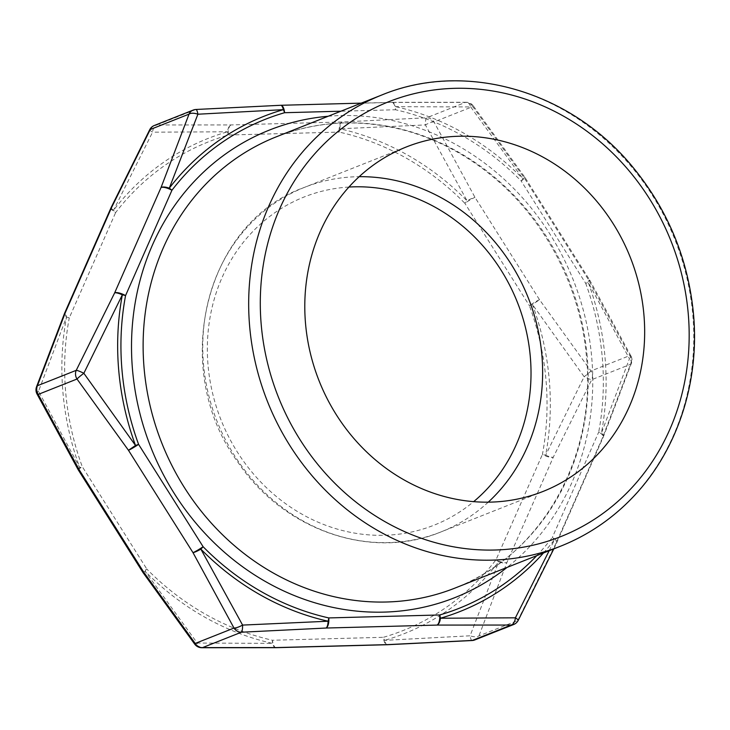 <?xml version="1.0" encoding="UTF-8"?>
<svg xmlns="http://www.w3.org/2000/svg" width="730" height="730" viewBox="0 0 730 730"><rect width="100%" height="100%" fill="white"/><g stroke="black" fill="none" stroke-linecap="round" stroke-linejoin="round"><path stroke-width="0.55" stroke-dasharray="3.65 2.74" d="M474.838 639.918A8.824 7.975 68.4 0 0 478.944 635.885L506.921 562.52A8.824 2.829 23.8 0 1 496.044 559.746A8.824 3.331 -142.5 0 0 498.69 561.826L470.083 635.793L384.628 640.356A8.824 3.769 73.8 0 1 383.396 637.299L272.491 640.256A8.824 3.221 -77.3 0 0 272.327 643.349L197.273 643.057L145.078 571.243A8.824 1.606 135.5 0 1 146.821 569.044L82.28 466.68L79.734 467.583L38.526 391.253L66.549 316.957A8.824 2.172 -169.4 0 0 69.268 317.915L115.632 212.594A8.824 3.331 37.5 0 1 113.506 210.304L152.579 132.185A8.824 5.101 90.5 0 1 156.84 124.967A8.824 7.975 68.4 0 0 154.349 125.478M387.219 644.727A8.824 2.838 -92.4 0 1 384.628 640.356A266.322 240.581 68.4 0 0 498.69 561.826A8.824 3.559 22 0 0 506.921 562.52L553.294 457.199L591.738 379.682A8.824 7.975 68.4 0 0 590.971 370.977L539.516 299.72L474.974 197.356L433.985 121.956A8.824 7.975 68.4 0 0 426.621 117.786L341.95 121.974L231.045 124.93L156.84 124.967L195.631 109.582A8.824 1.944 86.8 0 1 195.895 109.482M149.75 129.648A8.824 1.195 27.2 0 0 152.579 132.185L227.568 131.774A8.824 3.769 -106.2 0 0 228.289 135.032L339.195 132.084A8.824 3.221 102.7 0 1 339.87 128.79L425.389 124.921L467.118 200.887A8.824 1.606 -44.5 0 0 464.864 203.287L529.396 305.66L532.462 304.547L584.137 376.726L545.648 455.182A8.824 2.172 10.6 0 1 542.417 454.425L496.044 559.746A263.019 237.588 -111.6 0 1 383.396 637.299A8.824 3.595 -91.5 0 0 387.146 644.727M549.17 550.721L554.481 539.698A8.824 3.331 -142.5 0 0 552.345 537.417L598.709 432.096A8.824 2.172 10.6 0 1 601.429 433.054L629.452 358.749L588.252 282.419L585.697 283.331L521.156 180.967A8.824 1.606 -44.5 0 0 522.899 178.768L470.704 106.954A8.824 0.83 -37 0 1 473.223 105.795A8.824 8.824 0 0 0 466.233 102.282A8.824 5.101 -89.5 0 0 465.421 102.401L426.621 117.786A8.824 1.944 -93.2 0 0 425.389 124.921A8.824 2.327 -27.3 0 1 433.985 121.956L472.775 106.571L524.231 177.819L588.772 280.183L629.771 355.583A8.824 7.975 -111.6 0 1 630.528 364.297L602.551 437.662L556.187 542.983L517.734 620.5A8.824 7.975 -111.6 0 1 513.637 624.533M631.477 363.12A8.824 4.353 19.8 0 1 630.528 364.297L591.738 379.682A8.824 1.195 27.2 0 1 584.137 376.726A8.824 0.83 -37 0 0 590.971 370.977L629.771 355.583A8.824 2.327 -27.3 0 1 631.021 356.085A8.824 2.327 -27.3 0 1 629.452 358.749A8.824 4.353 19.8 0 1 631.477 363.102A8.824 8.824 0 0 0 631.021 356.094M194.746 644.198L194.755 644.216A8.824 0.83 -37 0 0 197.273 643.057A8.824 5.101 -89.5 0 0 201.708 647.72M472.082 640.529A8.824 1.944 86.8 0 1 470.083 635.793A8.824 4.353 19.8 0 0 478.944 635.885L517.734 620.5A8.824 1.195 27.2 0 0 518.227 620.363M193.14 110.093A8.824 7.975 -111.6 0 1 195.631 109.582L280.302 105.394L391.207 102.437A8.824 4.316 89.4 0 1 391.873 102.328A8.824 4.316 89.4 0 1 395.651 106.662L470.704 106.954A8.824 5.101 -89.5 0 0 466.278 102.291M466.242 102.282L391.864 102.319A8.824 8.824 0 0 0 391.736 102.328A8.824 3.595 88.5 0 0 391.207 102.437L465.421 102.401A8.824 7.975 -111.6 0 1 472.775 106.571A8.824 0.83 -37 0 0 473.223 105.795L524.916 177.363L524.231 177.819A8.824 0.766 -32.2 0 1 525.107 177.655A8.824 8.824 0 0 0 524.916 177.363L522.899 178.768A266.322 240.581 -111.6 0 0 395.651 106.662A8.824 3.221 102.7 0 1 395.487 109.755L340.892 111.206M328.126 116.271A251.494 227.185 -111.6 0 1 591.747 357.727A251.494 227.185 -111.6 0 1 507.049 567.429M587.212 356.55A242.67 219.21 68.4 0 0 276.195 136.866C318.134 120.587 361.633 118.598 406.71 130.907C438.575 139.941 467.766 155.609 494.301 177.892C546.213 221.29 580.815 288.523 586.482 357.098C596.638 458.048 540.72 555.703 455.118 588.024A242.67 219.21 68.4 0 0 587.212 356.55M381.744 95.01A242.67 219.21 -111.6 0 1 692.77 314.685A242.67 219.21 -111.6 0 1 560.677 546.159M488.251 502.158A185.311 167.398 -111.6 0 1 441.011 531.914A185.311 167.398 -111.6 0 1 203.506 364.16A185.311 167.398 -111.6 0 1 304.373 187.4A185.311 167.398 -111.6 0 1 359.169 176.687M348.904 187.053A176.487 159.423 68.4 0 0 220.98 419.823A176.487 159.423 68.4 0 0 473.67 501.638M111.079 207.639A8.824 2.829 23.8 0 0 115.632 212.594A263.019 237.588 -111.6 0 1 228.289 135.032A8.824 3.595 -91.5 0 1 231.045 124.93A8.824 4.316 -90.6 0 0 227.568 131.774A266.322 240.581 68.4 0 0 113.506 210.304A8.824 2.071 25.4 0 1 111.152 207.512M341.95 121.974A8.824 3.595 -91.5 0 0 339.195 132.084A263.019 237.588 -111.6 0 1 464.864 203.287A8.824 0.766 -32.2 0 1 474.974 197.356A8.824 1.506 -30 0 0 467.118 200.887A266.322 240.581 68.4 0 0 339.87 128.79A8.824 2.838 -92.4 0 1 341.95 121.974M78.338 469.992A8.824 0.766 -32.2 0 1 82.28 466.68A263.019 237.588 -111.6 0 1 69.268 317.915A8.824 2.829 23.8 0 1 64.669 313.07M78.147 469.664A8.824 1.506 -30 0 1 79.734 467.583A266.322 240.581 68.4 0 1 66.549 316.957A8.824 3.559 22 0 1 64.587 313.252M36.993 393.972L36.965 393.917A8.824 2.327 -27.3 0 1 38.526 391.253A8.824 4.353 19.8 0 1 36.5 386.909M539.516 299.72A8.824 0.766 -32.2 0 0 529.396 305.66A263.019 237.588 -111.6 0 1 542.417 454.425A8.824 2.829 23.8 0 0 553.294 457.199A8.824 2.071 25.4 0 1 545.648 455.182A266.322 240.581 68.4 0 0 532.462 304.547L539.516 299.72M276.104 647.683A8.824 8.824 0 0 0 276.241 647.683A8.824 3.595 -91.5 0 1 272.491 640.256A263.019 237.588 -111.6 0 1 146.821 569.044A8.824 0.766 -32.2 0 0 142.879 572.356M276.095 647.683A8.824 4.316 -90.6 0 1 272.327 643.349A266.322 240.581 68.4 0 1 145.078 571.243L143.062 572.648M361.231 103.14L391.736 102.328A8.824 3.595 88.5 0 1 395.487 109.755A263.019 237.588 68.4 0 1 521.156 180.967A8.824 0.766 -32.2 0 0 525.107 177.655L589.639 280.019A8.824 0.766 -32.2 0 0 588.772 280.183A8.824 1.506 -30 0 1 589.822 280.32A8.824 8.824 0 0 0 589.639 280.019A8.824 0.766 -32.2 0 1 585.697 283.331A263.019 237.588 68.4 0 1 598.709 432.096A8.824 2.829 23.8 0 1 603.272 437.051A8.824 2.829 23.8 0 1 602.551 437.662A8.824 3.559 22 0 0 603.372 436.796L631.468 363.129M280.831 105.284A8.824 8.824 0 0 0 280.703 105.284A8.824 2.838 87.6 0 0 280.302 105.394A8.824 3.595 88.5 0 1 280.758 105.284M603.381 436.786A8.824 3.559 22 0 0 601.429 433.054A266.322 240.581 -111.6 0 0 588.252 282.419A8.824 1.506 -30 0 0 589.831 280.329L631.012 356.085M536.778 555.639A263.019 237.588 68.4 0 0 552.345 537.417A8.824 2.829 23.8 0 1 556.899 542.372A8.824 2.829 23.8 0 1 556.187 542.983A8.824 2.071 25.4 0 0 556.798 542.6A8.824 8.824 0 0 0 556.899 542.372L603.272 437.051A8.824 8.824 0 0 0 603.372 436.796M543.476 552.975A266.322 240.581 -111.6 0 0 554.481 539.698A8.824 2.071 25.4 0 1 556.798 542.591M543.047 491.445L441.011 531.914C371.698 560.877 283.514 530.4 238.007 462.309C169.278 369.572 204.236 222.778 304.373 187.4L406.409 146.931M553.796 548.887L556.789 542.609"/><path stroke-width="1.09" d="M195.905 109.482A8.824 1.944 86.8 0 1 197.903 114.218L169.287 188.185A8.824 3.331 37.5 0 1 171.933 190.265L125.56 295.586A263.019 237.588 68.4 0 0 138.581 444.351A8.824 0.766 -32.2 0 1 128.462 450.282L135.515 445.464A266.322 240.581 -111.6 0 1 122.339 294.829A8.824 2.071 25.4 0 0 114.683 292.812L161.056 187.491L189.034 114.126L150.243 129.511A8.824 1.195 27.2 0 0 149.75 129.648A8.824 8.824 0 0 1 154.349 125.478A8.824 7.975 68.4 0 0 150.243 129.511L111.799 207.028L65.426 312.349L37.449 385.714A8.824 7.975 68.4 0 0 38.206 394.419L79.205 469.819L143.746 572.192L195.202 643.44A8.824 7.975 68.4 0 0 202.566 647.61L276.77 647.574L387.676 644.617L472.346 640.429A8.824 7.975 68.4 0 0 474.838 639.918L513.637 624.533A8.824 7.975 -111.6 0 1 511.146 625.044L436.932 625.081L326.027 628.037L241.356 632.226A8.824 7.975 -111.6 0 1 234.001 628.055L193.003 552.656A8.824 0.766 -32.2 0 0 203.113 546.715A8.824 1.606 135.5 0 1 200.859 549.115L242.597 625.09L328.108 621.221A8.824 3.221 -77.3 0 0 328.783 617.927A8.824 3.595 88.5 0 1 326.027 628.037A8.824 2.838 87.6 0 0 328.108 621.221A266.322 240.581 -111.6 0 1 200.859 549.115A8.824 1.506 -30 0 1 193.003 552.656L128.462 450.282L77.006 379.034A8.824 7.975 -111.6 0 1 76.239 370.329L114.683 292.812A8.824 2.829 23.8 0 1 125.56 295.586A8.824 2.172 -169.4 0 0 122.339 294.829L83.85 373.285L135.515 445.464L138.581 444.351L203.113 546.715A263.019 237.588 68.4 0 0 328.783 617.927L439.688 614.97A8.824 3.769 73.8 0 1 440.409 618.228L515.398 617.817L549.17 550.721M194.755 644.216A8.824 8.824 0 0 0 201.699 647.72A8.824 5.101 -89.5 0 0 202.566 647.61L241.356 632.226A8.824 1.944 -93.2 0 0 242.597 625.09A8.824 2.327 -27.3 0 1 234.001 628.055L195.202 643.44A8.824 0.83 -37 0 0 194.755 644.216L143.071 572.648L143.746 572.192A8.824 0.766 -32.2 0 1 142.879 572.356A8.824 8.824 0 0 0 143.062 572.648M513.637 624.533A8.824 8.824 0 0 0 518.227 620.363A8.824 1.195 27.2 0 0 515.398 617.817A8.824 5.101 90.5 0 1 511.146 625.044L472.346 640.429A8.824 1.944 86.8 0 1 472.082 640.529A8.824 8.824 0 0 0 474.838 639.918M280.758 105.284A8.824 3.595 88.5 0 1 280.831 105.284A8.824 3.595 88.5 0 1 284.581 112.712A8.824 3.769 -106.2 0 0 283.349 109.655L197.903 114.218A8.824 4.353 19.8 0 0 189.034 114.126A8.824 7.975 -111.6 0 1 193.14 110.093A8.824 8.824 0 0 1 195.886 109.482L280.694 105.284M305.541 323.691A185.311 167.398 -111.6 0 1 406.409 146.931A185.311 167.398 -111.6 0 1 630.337 257.471A185.311 167.398 -111.6 0 1 543.047 491.445A185.311 167.398 -111.6 0 1 305.541 323.691M507.049 567.429A251.494 227.185 -111.6 0 1 150.955 447.599A251.494 227.185 -111.6 0 1 328.126 116.271M381.744 95.01L276.195 136.866A242.67 219.21 68.4 0 0 161.887 443.265A242.67 219.21 68.4 0 0 455.118 588.024L560.677 546.159A242.67 219.21 -111.6 0 1 267.435 401.4A242.67 219.21 -111.6 0 1 381.744 95.01C465.758 60.207 571.572 91.15 633.64 168.146C668.297 210.733 688.253 259.396 693.5 314.128C699.824 382.63 677.057 451.386 632.572 497.504C611.932 519.048 587.969 535.263 560.677 546.159M688.226 313.498A233.846 211.244 68.4 0 0 350.491 122.12A233.846 211.244 68.4 0 0 385.467 521.941A233.846 211.244 68.4 0 0 688.226 313.498M359.169 176.687A185.311 167.398 -111.6 0 1 541.879 355.154A185.311 167.398 -111.6 0 1 488.251 502.158M473.67 501.638A176.487 159.423 68.4 0 0 530.308 356.76A176.487 159.423 68.4 0 0 348.904 187.053M111.152 207.512A8.824 2.071 25.4 0 1 111.179 207.411A8.824 2.071 25.4 0 1 111.799 207.028A8.824 2.829 23.8 0 0 111.079 207.639L64.715 312.96A8.824 2.829 23.8 0 1 65.426 312.349A8.824 3.559 22 0 0 64.605 313.207A8.824 3.559 22 0 0 64.587 313.252M64.669 313.07A8.824 2.829 23.8 0 1 64.715 312.96A8.824 8.824 0 0 0 64.605 313.207L36.509 386.873M36.509 386.891A8.824 4.353 19.8 0 1 37.449 385.714L76.239 370.329A8.824 1.195 27.2 0 1 83.85 373.285A8.824 0.83 -37 0 0 77.006 379.034L38.206 394.419A8.824 2.327 -27.3 0 1 36.965 393.926A8.824 8.824 0 0 1 36.509 386.891M78.147 469.664A8.824 1.506 -30 0 0 78.156 469.682L36.965 393.917M78.338 469.992A8.824 8.824 0 0 1 78.156 469.691A8.824 1.506 -30 0 0 79.205 469.819A8.824 0.766 -32.2 0 1 78.338 469.992L142.879 572.356M201.745 647.729L276.123 647.692A8.824 4.316 -90.6 0 0 276.77 647.574A8.824 3.595 -91.5 0 1 276.241 647.683L387.146 644.727A8.824 3.595 -91.5 0 0 387.676 644.617A8.824 2.838 -92.4 0 1 387.274 644.727L472.091 640.529M340.892 111.206L284.581 112.712A263.019 237.588 68.4 0 0 171.933 190.265A8.824 2.829 23.8 0 0 161.056 187.491A8.824 3.559 22 0 1 169.287 188.185A266.322 240.581 -111.6 0 1 283.349 109.655A8.824 2.838 87.6 0 0 280.712 105.284M543.476 552.975A266.322 240.581 -111.6 0 1 440.409 618.228A8.824 4.316 89.4 0 1 436.932 625.081A8.824 3.595 88.5 0 0 439.688 614.97A263.019 237.588 68.4 0 0 536.778 555.639M111.079 207.639A8.824 8.824 0 0 1 111.188 207.411L149.75 129.639M361.231 103.14L280.831 105.284M518.227 620.372L553.796 548.887M154.349 125.478L193.14 110.093"/></g></svg>
